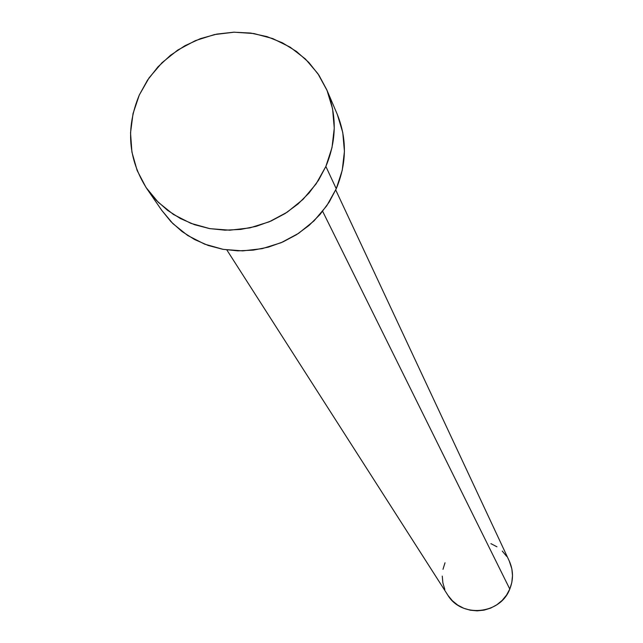 <?xml version="1.0" encoding="UTF-8"?>
<svg xmlns="http://www.w3.org/2000/svg" width="643" height="643" viewBox="0 0 643 643"><rect width="100%" height="100%" fill="white"/><g stroke="black" fill="none" stroke-linecap="round" stroke-linejoin="round"><path stroke-width="0.96" d="M226.842 249.934L447.673 594.92C461.24 618.269 500.302 614.636 509.786 589.06L322.641 211.322L509.786 589.06C513.548 579.576 513.379 570.22 509.264 560.993L335.718 189.966M146.893 188.737L161.755 210.349L171.006 221.722L182.009 231.512L194.507 239.493L208.219 245.473L222.808 249.291L237.934 250.858L253.246 250.143L268.364 247.137L282.936 241.929L296.608 234.631L309.058 225.428L319.981 214.529L329.12 202.207L336.257 188.745L325.864 166.457L318.526 180.249L309.146 192.884L297.934 204.056L285.162 213.5L271.129 220.983L256.179 226.336L240.667 229.422L224.97 230.178L209.457 228.578L194.491 224.672L180.442 218.564L167.638 210.398L156.362 200.375L146.893 188.737C128.086 159.327 125.554 128.086 139.306 95.003L147.472 80.214L157.977 66.848L170.54 55.266L184.806 45.782L200.383 38.652L216.852 34.087L233.763 32.198L250.633 33.05L267.022 36.627L282.462 42.832L296.519 51.504L308.809 62.411L318.976 75.255L326.724 89.682C337.004 114.856 336.715 140.447 325.864 166.457L336.257 188.745C346.826 163.37 347.083 138.39 337.045 113.803L326.748 89.747M337.35 114.534L342.767 132.522L344.423 151.378L342.229 170.363L336.257 188.745L326.74 205.808L314.025 220.862L298.625 233.329L281.128 242.708L262.231 248.64L242.668 250.883L223.217 249.363L204.635 244.147L187.635 235.451L172.887 223.627L161.69 210.253M139.306 95.003L149.104 77.827L162.052 62.676L177.661 50.122L195.327 40.646L214.408 34.585L234.181 32.19L253.889 33.54L272.809 38.604L290.21 47.196L305.425 59.011L317.859 73.607L327.038 90.43L332.584 108.852L334.264 128.166L331.997 147.617L325.864 166.457L316.083 183.938L303.038 199.378L287.228 212.166L269.272 221.787L249.886 227.879L229.824 230.194L209.875 228.651L190.818 223.322L173.401 214.432L158.291 202.328L146.049 187.499L137.152 170.524L131.919 152.069L130.537 132.844L133.037 113.578L139.306 95.003M509.216 560.881L511.844 568.862L512.503 575.67L511.812 582.486L509.786 589.06L506.515 595.129L502.119 600.458L496.758 604.838L490.657 608.109L484.034 610.143L477.162 610.85L470.298 610.215L463.716 608.254L457.655 605.055L452.359 600.731L448.026 595.466M444.827 589.446L442.882 582.912L442.255 576.12M442.979 569.328L445.012 562.786M490.914 543.64L496.967 546.807M502.271 551.091L506.628 556.332"/></g></svg>
